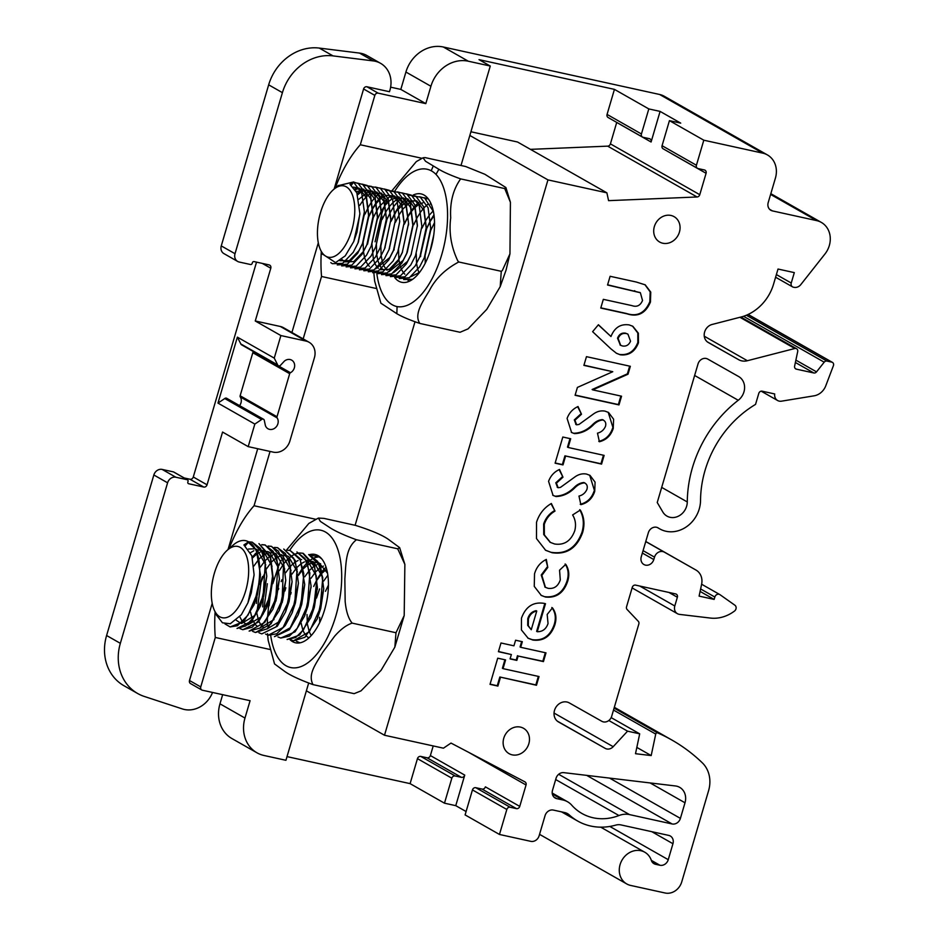 <?xml version="1.0" encoding="UTF-8"?>
<svg xmlns="http://www.w3.org/2000/svg" width="940" height="940" viewBox="0 0 940 940"><rect width="100%" height="100%" fill="white"/><g stroke="black" fill="none" stroke-linecap="round" stroke-linejoin="round"><path stroke-width="1.41" d="M373.873 273.223L374.661 281.119L380.9 303.197L396.845 313.702L397.079 306.605A70.465 33.511 -77.6 0 0 441.694 254.799A70.465 33.511 -77.6 0 0 435.995 174.382L438.874 169.294L425.538 161.269L423.059 157.779L425.056 157.591L465.688 166.521L484.876 174.276L505.896 187.542L510.42 202.312L504.733 188.576L505.896 187.542M423.059 157.779L416.314 161.598L392.098 190.55M435.995 174.382A70.3 33.441 -77.6 0 0 431.202 170.763A70.3 33.441 -77.6 0 0 394.835 191.067M376.846 273.704A70.3 33.441 -77.6 0 0 392.755 305.03A70.3 33.441 -77.6 0 0 397.079 306.605M397.726 548.807L356.436 539.748C343.382 534.966 334.053 530.618 328.448 526.706L320.364 521.406L318.39 518.069L323.936 518.387L355.461 525.378C372.017 530.583 383.32 535.483 389.372 540.077L399.641 547.644L397.726 548.807L404.87 564.399L404.2 615.547L395.987 632.738L394.835 647.155L381.088 670.302L360.995 690.877L354.145 693.661L312.973 684.614C299.672 679.738 290.272 675.355 284.785 671.477L274.539 663.922L268.159 640.281L267.653 635.146M289.661 550.37A70.3 33.441 102.4 0 1 325.874 532.275A70.3 33.441 102.4 0 1 335.533 617.016A70.3 33.441 102.4 0 1 285.596 665.496A70.3 33.441 102.4 0 1 270.732 635.605M356.436 539.748C345.626 548.267 346.049 562.649 344.851 579.028L345.156 601.365C346.085 611.317 348.411 618.567 352.136 623.114C346.472 624.982 340.644 629.342 334.652 636.18L322.89 652.078C315.511 664.51 307.674 674.215 312.973 684.614M309.307 554.718A45.238 21.514 102.4 0 1 314.971 554.436A45.238 21.514 102.4 0 1 324.653 609.637A45.238 21.514 102.4 0 1 295.571 642.807A45.238 21.514 102.4 0 1 290.096 639.764M245.634 590.966A36.484 17.355 -77.6 0 0 245.763 554.154A36.484 17.355 -77.6 0 0 227.421 550.088A36.484 17.355 -77.6 0 0 214.379 573.2A36.484 17.355 -77.6 0 0 214.261 610.048A36.484 17.355 -77.6 0 0 245.634 590.966M227.421 550.088L233.179 545.071A43.78 20.821 102.4 0 1 245.657 540.7A43.78 20.821 102.4 0 1 248.571 541.828L243.907 544.953L251.826 555.775L254.082 574.575L251.297 592.87L247.937 602.822L241.333 614.772L230.276 623.761L222.439 622.797L216.47 614.995M470.916 131.764L517.517 141.999L606.888 192.829L608.58 200.655L697.057 196.977A2.914 2.538 119.6 0 0 699.771 194.697L706.081 173.289A2.914 2.538 119.6 0 0 704.389 169.952L698.115 168.577A2.914 2.538 -60.4 0 1 696.423 165.252L703.802 140.201L762.74 153.138A21.89 19.047 -60.4 0 1 767.428 154.936A21.89 19.047 -60.4 0 1 775.418 178.095L768.203 202.582A7.297 6.345 119.6 0 0 770.87 210.302A7.297 6.345 119.6 0 0 772.433 210.901L816.637 220.606A21.89 19.047 -60.4 0 1 821.325 222.404A21.89 19.047 -60.4 0 1 824.968 253.976L800.845 284.562A7.297 6.345 -60.4 0 1 793.983 287.323L793.36 287.193A3.654 3.173 -60.4 0 1 791.245 283.034L794.312 272.612L778.014 269.04L773.561 284.15A43.78 38.094 -60.4 0 1 742.67 316.58L712.109 324.464A9.964 8.671 119.6 0 0 704.424 332.784A9.964 8.671 119.6 0 0 708.266 342.501L738.64 359.679A14.523 12.643 119.6 0 0 741.731 360.866A14.523 12.643 119.6 0 0 747.382 360.725L794.805 348.505A2.914 2.538 -60.4 0 1 797.696 351.56L794.629 366.06A2.914 2.538 119.6 0 0 796.38 369.15L813.805 372.969A2.914 2.538 119.6 0 0 816.543 371.864L824.192 362.182A2.914 2.538 -60.4 0 1 826.93 361.078L831.794 362.135A2.914 2.538 -60.4 0 1 833.404 365.707L825.778 385.788A14.594 12.702 -60.4 0 1 814.087 395.822L781.457 401.18A7.297 6.345 -60.4 0 1 779.19 401.122A7.297 6.345 -60.4 0 1 777.615 400.522A7.297 6.345 -60.4 0 1 774.713 393.954L762.105 391.181A2.914 2.538 119.6 0 0 758.78 393.413L755.548 404.388A102.119 88.865 119.6 0 0 700.535 500.397A29.199 25.404 -60.4 0 1 665.978 531.264A29.199 25.404 -60.4 0 1 659.716 528.868A29.199 25.404 -60.4 0 1 658.4 528.057A7.191 6.263 119.6 0 0 658.07 527.857A7.191 6.263 119.6 0 0 648.341 532.745L641.256 556.809A7.297 6.345 119.6 0 0 643.923 564.529A7.297 6.345 119.6 0 0 645.486 565.128A7.297 6.345 119.6 0 0 653.793 559.559L654.51 557.15A7.297 6.345 -60.4 0 1 664.368 552.168L695.952 570.039A14.594 12.702 -60.4 0 1 695.976 570.051A14.594 12.702 -60.4 0 1 701.616 584.269L699.102 596.113L714.153 599.414L714.846 597.041A3.654 3.173 -60.4 0 1 720.016 594.703L734.88 605.207A3.654 3.173 -60.4 0 1 734.516 611.047A36.484 31.748 -60.4 0 1 710.382 618.062L679.573 614.396A7.297 6.345 -60.4 0 1 679.021 614.302A7.297 6.345 -60.4 0 1 677.446 613.702A7.297 6.345 -60.4 0 1 674.791 605.983L677.364 597.253A2.914 2.538 119.6 0 0 675.672 593.927L635.593 585.127A2.914 2.538 119.6 0 0 632.268 587.347L626.545 606.793A2.914 2.538 119.6 0 0 627.098 609.473L638.295 621.317A2.914 2.538 -60.4 0 1 638.836 623.995L611.67 716.315A7.297 6.345 -60.4 0 1 603.351 721.885A7.297 6.345 -60.4 0 1 601.8 721.286L569.299 702.909A10.951 9.529 119.6 0 0 555.622 707.738A10.951 9.529 119.6 0 0 558.501 721.943A10.951 9.529 119.6 0 0 558.513 721.955L605.207 748.369A7.297 6.345 119.6 0 0 606.758 748.957A7.297 6.345 119.6 0 0 613.197 746.689L627.556 731.167L639.693 733.834L635.499 753.704L651.185 755.572L655.732 734.081A1.481 1.293 -60.4 0 1 657.671 732.906A199.973 174.018 -60.4 0 1 671.853 740.015A199.973 174.018 -60.4 0 1 702.262 762.775A29.622 25.78 -60.4 0 1 708.572 790.74L681.747 881.873A14.594 12.702 -60.4 0 1 665.12 893L630.634 885.433A18.248 15.874 -60.4 0 1 626.733 883.929A18.248 15.874 -60.4 0 1 621.951 860.229A18.248 15.874 -60.4 0 1 644.769 852.216A18.248 15.874 -60.4 0 1 651.35 860.417A7.297 6.345 119.6 0 0 653.982 863.695A7.297 6.345 119.6 0 0 655.544 864.295L659.939 865.258A7.297 6.345 119.6 0 0 668.246 859.689L672.946 843.721A7.297 6.345 119.6 0 0 670.291 836.001A7.297 6.345 119.6 0 0 668.728 835.402L620.988 824.92A12.843 11.174 119.6 0 0 615.724 825.12A60.924 53.016 -60.4 0 1 590.72 826.037A60.924 53.016 -60.4 0 1 577.654 821.031A60.924 53.016 -60.4 0 1 569.264 814.921A12.843 11.174 119.6 0 0 567.49 813.629A12.843 11.174 119.6 0 0 564.74 812.571L553.366 810.08A7.297 6.345 119.6 0 0 545.059 815.65L539.125 835.778A7.297 6.345 -60.4 0 1 530.818 841.347L499.469 834.462L506.825 809.469A2.914 2.538 -60.4 0 1 510.15 807.249L516.424 808.623A2.914 2.538 119.6 0 0 519.75 806.391L526.048 784.982A2.914 2.538 119.6 0 0 524.92 781.857L451 743.07L443.433 748.181L384.495 735.245L306.381 690.818L285.936 760.295L263.987 755.478A32.841 28.576 -60.4 0 1 256.949 752.787A32.841 28.576 -60.4 0 1 244.976 718.054L219.972 703.825A32.841 28.576 -60.4 0 0 231.957 738.57L256.949 752.787M315.723 519.279L254.059 505.744A104.34 49.632 -77.6 0 0 229.066 548.666M390.629 87.162L400.816 89.406L405.916 72.039L430.92 86.269L425.808 103.623L378.162 93.154A2.914 2.538 119.6 0 0 374.837 95.387L360.302 144.76L421.966 158.296M360.302 144.76A104.34 49.632 -77.6 0 0 335.098 188.2M184.181 477.955L189.962 479.224A2.914 2.538 -60.4 0 0 193.287 476.991L207.047 484.817L222.569 432.059L248.195 446.629L254.834 424.069L261.637 419.51A1.892 1.657 -60.4 0 1 263.541 419.252L226.669 398.278A1.892 1.657 119.6 0 0 224.766 398.537L217.963 403.096L237.374 337.143L274.245 358.116L277.7 364.931A1.892 1.657 119.6 0 0 280.461 365.331L284.421 361.089A7.297 6.345 -60.4 0 1 291.682 360.137A7.297 6.345 -60.4 0 1 294.631 366.365A7.297 6.345 -60.4 0 1 290.46 372.722L253.589 351.748A1.457 1.269 119.6 0 0 252.813 352.723L240.135 395.775A1.457 1.269 119.6 0 0 240.276 396.962A7.297 6.345 -60.4 0 1 239.571 405.61M263.541 419.252A1.892 1.657 -60.4 0 1 264.281 420.298L265.421 425.656A7.297 6.345 119.6 0 0 267.994 428.769A7.297 6.345 119.6 0 0 269.557 429.369A7.297 6.345 119.6 0 0 276.818 426.067A7.297 6.345 119.6 0 0 277.159 417.924A1.457 1.269 119.6 0 1 277.006 416.749L289.685 373.697A1.457 1.269 -60.4 0 1 290.46 372.722M670.079 517.306A14.523 12.643 119.6 0 0 687.281 501.948A116.783 101.626 -60.4 0 1 738.252 400.276A14.523 12.643 119.6 0 0 738.652 376.541A14.523 12.643 119.6 0 0 738.629 376.529L707.738 359.056A7.191 6.263 119.6 0 0 698.02 363.956L657.236 502.524L662.817 511.995A14.523 12.643 119.6 0 0 666.965 516.107A14.523 12.643 119.6 0 0 670.079 517.306M662.794 243.237A14.594 12.702 -60.4 0 1 659.668 242.038A14.594 12.702 -60.4 0 1 654.992 224.789A14.594 12.702 -60.4 0 1 670.972 215.46A14.594 12.702 -60.4 0 1 674.098 216.658A14.594 12.702 -60.4 0 1 678.774 233.907A14.594 12.702 -60.4 0 1 662.794 243.237M512.218 754.855A14.594 12.702 -60.4 0 1 509.092 753.657A14.594 12.702 -60.4 0 1 504.416 736.42A14.594 12.702 -60.4 0 1 520.396 727.09A14.594 12.702 -60.4 0 1 523.521 728.289A14.594 12.702 -60.4 0 1 528.198 745.526A14.594 12.702 -60.4 0 1 512.218 754.855M593.152 817.777A52.241 45.461 119.6 0 0 618.943 815.532A21.456 18.671 -60.4 0 1 629.542 814.604L672.1 823.957A7.297 6.345 119.6 0 0 680.407 818.388L685.002 802.784A14.594 12.702 119.6 0 0 679.679 787.344A14.594 12.702 119.6 0 0 675.437 785.957L563.8 772.645A7.297 6.345 119.6 0 0 556.045 778.297L552.509 790.305A7.297 6.345 119.6 0 0 555.176 798.025A7.297 6.345 119.6 0 0 556.739 798.624L562.931 799.987A21.456 18.671 -60.4 0 1 567.525 801.75A21.456 18.671 -60.4 0 1 571.731 805.169A52.241 45.461 119.6 0 0 581.954 813.488A52.241 45.461 119.6 0 0 593.152 817.777M212.558 692.451A25.544 22.219 -60.4 0 1 184.311 709.465A25.544 22.219 -60.4 0 1 182.383 708.936L144.231 696.423A47.435 41.278 -60.4 0 1 137.639 693.497A47.435 41.278 -60.4 0 1 120.344 643.324L167.59 482.808L153.843 474.982L106.596 635.511L120.344 643.324M351.736 230.453A36.484 17.355 -77.6 0 0 351.877 193.64A36.484 17.355 -77.6 0 0 333.524 189.575A36.484 17.355 -77.6 0 0 320.481 212.675A36.484 17.355 -77.6 0 0 320.364 249.535A36.484 17.355 -77.6 0 0 351.736 230.453M337.965 185.709L353.734 181.937L350.009 184.428L356.836 192.829L359.867 213.58L356.953 232.204L353.793 241.463L345.25 255.856L335.556 262.613L322.326 253.917M396.845 313.702C402.12 316.792 409.793 320.035 419.851 323.442C413.588 314.265 423.106 301.07 429.274 290.801C435.314 278.839 445.137 269.24 458.755 261.978L457.768 260.803C451.165 246.903 448.815 232.591 450.707 217.88C449.814 202.394 453.127 189.398 460.647 178.894C450.965 175.404 443.704 172.196 438.874 169.294M468.049 328.882L460.048 332.278L468.049 328.882L486.767 309.354L500.186 286.665L501.267 271.308L502.301 270.579L509.95 253.847L510.42 202.312M285.842 587.794L284.867 591.025M290.66 639.717L293.433 640.833L309.377 631.75L320.094 608.403L322.772 577.795L317.697 561.403L309.025 554.647M308.661 554.577L320.587 566.15L323.736 588.722L320.716 608.544L317.18 618.99L304.913 637.308L293.433 640.833M224.977 623.902L230.147 626.933L237.421 625.746L247.949 615.218L256.808 594.515C266.643 549.265 248.254 541.417 248.818 541.887L245.246 545.764M247.138 541.146L256.362 550.159L260.451 574.834L257.431 594.656L253.894 605.102L243.578 621.634L230.147 626.945M252.096 542.11L263.693 553.789L266.784 576.208L263.752 596.042L260.227 606.488L251.626 621.14L237.021 628.461L245.692 625.97L254.023 616.993L263.141 595.901L265.362 562.014L260.462 548.455L252.108 542.11L248.971 541.875M240.041 628.613L242.814 629.718L252.202 627.227L259.887 619.072L269.463 597.288L272.529 576.373L270.344 557.714L258.947 543.614L270.544 556.633L273.117 577.606L270.086 597.429L266.561 607.875L258.359 622.045L242.814 629.718M262.013 544.777L265.28 545L276.548 557.103L279.438 578.993L276.419 598.815L272.882 609.273L260.075 628.026L249.135 631.104L264.845 622.327L275.784 598.686L277.911 564.212L273.117 551.216L264.763 544.894L261.79 544.648M252.66 631.386L255.469 632.502L271.072 623.843L282.118 600.072L283.61 562.707L278.346 551.098L271.084 546.281L268.1 546.034M268.346 546.175L271.613 546.399L283.093 559.089L285.772 580.38L282.74 600.214L279.215 610.659L267.125 628.837L255.469 632.502M258.993 632.773L261.79 633.889L276.078 626.839L288.439 601.459L290.507 566.702L285.419 553.484L277.418 547.668L274.433 547.433M277.793 547.75L289.203 559.876L292.093 581.766L289.074 601.6L285.537 612.046L277.276 626.287L261.79 633.889M268.123 635.264L283.069 627.509L294.796 602.857L297.04 569.194L293.738 558.278L283.739 549.054L295.184 560.369L298.426 583.153L295.395 602.986L291.87 613.432L285.231 625.57L276.701 633.807L268.112 635.275M268.311 635.311L265.632 634.124M256.879 612.692L260.991 582.342L266.161 569.769M274.445 636.639L290.284 627.732L301.106 604.244L303.785 573.588L300.107 559.746L290.061 550.452L287.1 550.217M290.061 550.441L300.048 558.642L304.748 584.539L301.728 604.385L298.192 614.831L289.403 629.694L274.445 636.662M263.224 614.043L267.324 583.728M269.945 598.557L269.11 605.818M277.982 636.944L280.778 638.048L289.32 636.133L297.181 628.366L307.439 605.63L309.848 572.942L304.948 558.466L296.923 551.956L307.145 561.556L311.081 585.937L308.05 605.771L304.525 616.205L295.054 631.845L280.778 638.048M287.111 639.447L295.665 637.52L303.526 629.741L313.76 607.017L316.78 580.579L314.336 566.421L302.727 553.225L299.731 552.99M303.244 553.331L314.383 565.069L317.403 587.324L314.383 607.158L310.858 617.592L299.578 635.052L287.252 639.47M252.308 557.303L255.68 553.284M262.589 576.502L260.521 582.236M299.437 553.002L296.276 553.66M295.959 553.766L292.575 555.387M292.246 555.599L288.615 558.395M287.088 559.864L284.279 563.095M283.457 564.164L279.309 570.674M545.482 597.041L541.311 595.466L534.261 586.384L534.531 573.811C536.458 567.149 540.383 562.355 546.328 559.418L547.785 567.431L541.863 575.374L545.423 587.336L548.102 588.322C554.024 589.098 558.078 586.302 560.287 579.921L559.559 570.204L565.751 564.353C568.994 569.323 569.628 574.998 567.654 581.355C563.706 592.952 556.316 598.181 545.482 597.041L540.994 595.279M552.05 552.72L545.647 550.311L536.481 538.549L536.517 522.299C539.137 514.015 544.084 507.741 551.357 503.488L554.988 511.09C549.794 514.11 546.234 518.539 544.295 524.367L544.354 534.907L550.464 542.439L554.6 543.99C564.176 545.412 570.886 541.04 574.716 530.877C576.244 525.002 575.538 519.702 572.613 514.956L580.321 510.044C584.198 516.847 584.962 524.344 582.612 532.569C576.866 548.126 566.679 554.847 552.05 552.72L545.341 550.123M555.951 496.531L553.072 495.439L548.572 481.339C550.617 475.805 554.271 471.845 559.512 469.46L562.978 477.168L556.421 483.16L558.137 487.731L560.475 487.378L574.986 476.874C578.688 474.254 582.53 473.325 586.525 474.065L590.003 475.37L595.079 482.138L594.726 491.397C592.365 498.505 587.747 502.923 580.873 504.663L578.97 496.073C582.671 495.18 585.326 492.936 586.948 489.352C587.782 486.191 586.948 484.041 584.422 482.89C580.955 483.207 577.795 484.805 574.951 487.672C569.24 493.394 562.907 496.344 555.951 496.531L552.767 495.251M557.22 487.284L558.137 487.731M584.986 483.066L583.799 482.526C580.321 482.855 577.172 484.453 574.328 487.308C568.618 493.042 562.285 495.991 555.317 496.179M565.551 456.194L562.99 464.912L555.105 463.185L562.813 437.018L570.686 438.745L568.124 447.475L604.126 455.383L601.565 464.102L564.928 455.841L562.367 464.56L562.99 464.912M574.469 433.61L571.591 432.518L567.09 418.418C569.135 412.883 572.789 408.923 578.029 406.538L581.496 414.235L574.939 420.239L576.655 424.81L578.993 424.457L593.504 413.953C597.206 411.332 601.048 410.392 605.043 411.144L608.521 412.448L613.597 419.205L613.244 428.476C610.883 435.584 606.265 440.002 599.391 441.741L597.488 433.152C601.189 432.247 603.844 430.015 605.466 426.419C606.312 423.27 605.466 421.12 602.939 419.969C599.473 420.286 596.312 421.884 593.469 424.751C587.77 430.473 581.425 433.422 574.469 433.61L571.285 432.329M575.738 424.363L576.655 424.81M603.504 420.145L602.317 419.604C598.851 419.933 595.69 421.52 592.846 424.387C587.136 430.109 580.803 433.07 573.835 433.258M621.552 396.198L618.978 404.917L575.092 395.282L577.407 387.421L612.774 371.711L583.893 365.378L586.466 356.66L630.352 366.295L628.026 374.202L592.752 389.877L621.552 396.198M620.318 354.803L616.523 353.322L610.894 348.834L592.611 331.679L598.416 324.735L610.965 336.508C614.56 327.555 620.623 323.689 629.177 324.911L632.82 326.274L638.366 333.183L638.46 342.783C634.947 351.748 628.895 355.755 620.318 354.803L616.217 353.146M650.457 302.022C645.592 313.443 637.755 317.368 626.945 313.807L600.766 308.062L603.327 299.343L631.891 305.606C636.78 307.333 640.328 305.629 642.525 300.495L640.375 292.74L607.545 285.008L610.119 276.289L636.298 282.035L645.228 284.844L650.75 292.093L650.457 302.022L649.834 301.67C644.969 313.09 637.132 317.015 626.322 313.455L626.945 313.807M521.453 618.238C525.66 606.641 533.18 601.682 544.025 603.351L545.494 603.703L537.257 631.715C542.545 631.786 546.14 629.072 548.043 623.537L547.174 614.466L552.462 607.851C556.092 612.786 556.856 618.543 554.764 625.124C550.734 636.392 543.449 641.374 532.898 640.046L528.174 638.272L521.406 629.929L521.453 618.238M510.079 658.905L511.372 654.545L498.423 651.702L500.997 642.984L513.933 645.827L515.59 640.222L522.335 641.703L520.689 647.308L545.999 652.865L543.438 661.596L518.116 656.026L516.836 660.397L510.079 658.905M500.456 677.352L497.895 686.082L490.022 684.355L497.718 658.188L505.591 659.915L503.029 668.634L539.031 676.542L536.47 685.26L499.833 677L497.272 685.73L497.895 686.082M222.662 694.672L219.972 703.825M137.639 693.497L123.892 685.683A47.435 41.278 -60.4 0 1 106.596 635.511M174.006 472.221A1.457 1.269 119.6 0 0 173.43 471.892L162.15 469.424A7.297 6.345 119.6 0 0 153.843 474.982M193.287 476.991L256.526 262.142M221.264 245.904L235.012 253.718L282.411 92.66A47.435 41.278 -60.4 0 1 333.042 55.895L373.262 60.912A25.544 22.219 -60.4 0 1 380.571 63.321L366.823 55.495A25.544 22.219 -60.4 0 0 359.515 53.087L319.283 48.081A47.435 41.278 -60.4 0 0 268.664 84.835L221.264 245.904A7.297 6.345 119.6 0 0 223.92 253.612L237.667 261.438A7.297 6.345 119.6 0 0 239.242 262.037L250.522 264.516A1.457 1.269 -60.4 0 0 252.179 263.4L252.39 262.707A1.457 1.269 -60.4 0 1 254.047 261.59L269.099 264.904A2.914 2.538 -60.4 0 1 270.791 268.229L262.319 263.412M405.916 72.039A32.841 28.576 -60.4 0 1 443.328 47L468.32 61.218L490.269 66.035L461 165.487M762.74 153.138L659.621 94.482L443.328 47M659.621 94.482A21.89 19.047 -60.4 0 1 664.31 96.279L767.428 154.936M413.142 195.085A45.238 21.514 102.4 0 1 421.085 193.91A45.238 21.514 102.4 0 1 430.755 249.124A45.238 21.514 102.4 0 1 401.674 282.294A45.238 21.514 102.4 0 1 394.694 277.582M501.267 271.308L458.755 261.978M504.733 188.576L460.647 178.894M248.195 446.629L273.27 452.14A14.594 12.702 -60.4 0 0 289.896 441.001L314.418 357.705A14.594 12.702 119.6 0 0 309.096 342.266A14.594 12.702 119.6 0 0 305.958 341.067L280.884 335.556L274.245 358.116M714.153 599.414L700.1 591.424M627.556 731.167L608.814 720.51M380.571 63.321A25.544 22.219 -60.4 0 1 389.889 90.334L389.477 91.721L366.917 86.762A2.914 2.538 -60.4 0 0 363.592 88.983L334.135 189.046M607.064 114.421L641.433 133.974L648.811 108.923L614.431 89.371L607.064 114.421A2.914 2.538 119.6 0 0 608.121 117.512L642.502 137.064A2.914 2.538 119.6 0 0 643.125 137.299L649.399 138.673A2.914 2.538 -60.4 0 1 651.091 142.011L616.711 122.459A2.914 2.538 -60.4 0 0 616.722 122.4M614.431 89.371L479.012 59.643L490.269 66.035M455.16 775.97L420.779 756.418L427.054 757.793A2.914 2.538 -60.4 0 0 430.379 755.56L464.748 775.112A2.914 2.538 -60.4 0 1 461.423 777.345L455.16 775.97A2.914 2.538 119.6 0 0 451.835 778.191L417.454 758.639L410.099 783.631L444.479 803.183L451.835 778.191M420.779 756.418A2.914 2.538 119.6 0 0 417.454 758.639M430.92 86.269A32.841 28.576 -60.4 0 1 468.32 61.218M611.164 717.608L639.693 733.834M215.107 611.928A104.34 49.632 -77.6 0 0 215.295 637.461L200.749 686.905A2.914 2.538 119.6 0 0 202.429 690.23L250.087 700.7L244.976 718.054M697.057 196.977L607.686 146.147L530.466 149.354M237.374 337.143L240.828 343.958L277.7 364.931M506.825 809.469L472.456 789.917A2.914 2.538 -60.4 0 1 475.781 787.697L482.055 789.071A2.914 2.538 119.6 0 0 485.381 786.851L519.75 806.391M472.456 789.917L465.1 814.909L499.469 834.462M167.59 482.808A7.297 6.345 119.6 0 1 175.897 477.238L187.189 479.717A1.457 1.269 -60.4 0 1 188.035 481.386L187.824 482.079A1.457 1.269 -60.4 0 0 188.67 483.736L203.721 487.038L189.962 479.224M278.381 365.766L241.51 344.792A1.892 1.657 -60.4 0 1 240.828 343.958M400.816 89.406L425.808 103.623M309.096 342.266L283.469 327.684A14.594 12.702 119.6 0 0 280.343 326.486L255.257 320.987L270.791 268.229M228.032 549.559L257.713 448.721M207.047 484.817A2.914 2.538 -60.4 0 1 203.721 487.038M201.806 689.995L190.562 683.591A2.914 2.538 -60.4 0 1 189.492 680.513L212.205 603.339M254.834 424.069L217.963 403.096M280.884 335.556L255.257 320.987M697.492 168.342L663.123 148.79A2.914 2.538 -60.4 0 1 662.066 145.7L696.423 165.252M261.637 419.51L224.766 398.537M662.066 145.7L669.433 120.649L703.802 140.201M636.827 747.406L651.185 755.572M464.748 775.112L455.759 805.662L444.479 803.183M270.05 451.423L254.059 505.744M607.686 146.147A2.914 2.538 119.6 0 0 610.413 143.867L616.711 122.459M321.304 251.626A104.34 49.632 -77.6 0 0 321.539 276.478L303.173 338.894M291.917 332.502L318.308 242.814M235.012 253.718A7.297 6.345 119.6 0 0 237.667 261.438M414.987 321.821L355.12 525.237M376.012 288.439L321.539 276.478M287.017 756.606L410.099 783.631M430.379 755.56L433.211 745.937M706.081 173.289L671.712 153.737A2.914 2.538 119.6 0 0 671.724 153.69M648.811 108.923L660.091 111.402L651.091 142.011M641.433 133.974A2.914 2.538 119.6 0 0 642.502 137.064M269.768 649.423L215.295 637.461M308.637 683.145L306.381 690.818M466.099 811.537L455.759 805.662M660.091 111.402L680.725 123.128L669.433 120.649M469.836 135.454L547.949 179.893L384.495 735.245M547.949 179.893L606.888 192.829M395.987 632.738L352.136 623.114M254.047 575.468L247.937 602.822M260.38 576.866L254.223 604.291M248.466 549.019L255.116 548.796M255.774 549.03L256.937 549.583L265.773 564.928M266.784 576.208L260.627 605.513M255.093 615.312L241.58 623.479M240.993 623.349L236.304 620.283M250.569 552.614L253.824 550.781M256.279 549.994L261.508 550.206M262.142 550.441L263.271 550.969L272.083 566.232M273.058 578.676L266.561 607.875M261.402 616.734L247.913 624.865M247.302 624.736L243.061 622.151M241.803 620.6L239.782 616.746M252.484 557.961L256.338 554.412M257.736 553.448L260.145 552.168M262.636 551.38L267.841 551.604M268.476 551.827L269.592 552.356L278.416 567.643M279.438 578.993L272.882 609.273M253.882 566.033L258.5 559.699M259.252 558.865L262.659 555.81M264.081 554.835L266.478 553.566M268.958 552.767L274.175 552.99M274.797 553.214L275.925 553.742L284.738 568.982M285.772 580.38L279.215 610.659M274.01 619.566L260.556 627.638M257.172 626.193L255.715 624.924M255.375 624.548L252.601 619.942M252.155 618.779L250.545 612.069M260.368 567.161L264.822 561.086M265.585 560.264L268.993 557.197M270.403 556.221L272.8 554.952M275.291 554.154L276.337 553.989M281.13 554.6L282.259 555.14L291.071 570.404M292.093 581.766L285.537 612.046M280.32 620.988L266.889 629.036M263.494 627.591L262.037 626.31M260.791 624.771L258.935 621.328M258.476 620.165L256.867 613.456M256.409 603.409L256.972 596.853M259.722 584.304L262.201 577.418M266.702 568.547L271.155 562.472M271.918 561.638L275.314 558.583M276.736 557.608L281.154 555.658M281.612 555.552L286.841 555.775M287.464 555.998L288.58 556.527L297.44 571.955M298.426 583.153L292.246 612.516M262.659 606.864L263.294 598.251M304.748 584.539L298.192 614.831M311.034 587.018L304.525 616.217M275.961 601.024L276.113 599.932M278.381 589.568L278.71 588.475M285.69 572.719L290.131 566.644M290.907 565.81L294.302 562.755M295.712 561.779L298.109 560.51M300.6 559.711L301.646 559.547M306.44 560.158L307.568 560.698L316.416 576.103M317.356 588.405L310.858 617.592M282.282 602.411L282.435 601.318M284.714 590.943L285.032 589.862M292.011 574.105L296.464 568.03M297.228 567.196L300.636 564.141M302.046 563.166L304.443 561.897M306.922 561.098L312.151 561.333M312.773 561.556L313.889 562.085L322.737 577.454M323.736 588.722L317.532 618.12M298.344 575.503L302.798 569.428M303.561 568.582L306.957 565.528M308.379 564.552L312.797 562.602M313.255 562.496L318.46 562.707M319.095 562.942L327.52 573.236M304.666 576.89L309.119 570.815M309.883 569.981L313.29 566.914M314.7 565.939L317.097 564.682M319.588 563.883L320.634 563.706M308.837 637.966L306.334 636.039M305.089 634.5L303.232 631.045M302.774 629.894L301.164 623.185M310.999 578.276L315.452 572.202M316.216 571.367L319.612 568.312M321.034 567.337L323.43 566.068M311.211 635.593L309.554 632.432M309.107 631.28L307.498 624.571M307.356 623.584L307.028 614.525M317.321 579.663L321.774 573.588M322.538 572.754L325.945 569.699M323.654 581.061L327.837 575.28M319.706 622.574L319.682 617.298M325.475 591.319L328.413 585.15M311.68 555.423L318.848 556.703L321.786 558.924M299.978 642.843L296.312 641.162M290.707 594.28L291.177 592.505M298.286 574.798L302.809 567.736M303.244 567.173L307.169 562.778M307.545 562.426L311.105 559.594M311.446 559.382L314.677 557.702M314.994 557.585L319.553 556.68M313.69 586.454L316.745 579.945M317.274 578.97L321.797 571.908M322.22 571.344L326.004 567.09M316.498 598.063L319.577 588.934M351.325 185.262L353.734 181.937M353.851 182.525L361.712 193.182L364.379 211.805L357.964 243.037L353.24 252.308L342.618 263.376L332.313 263.693L330.81 262.636M353.781 182.172L358.281 183.5L366.13 194.145L368.75 214.743L362.394 244.012L357.67 253.283L347.377 264.163L337.272 264.951M357.553 183.136L362.699 184.463L370.56 195.121L373.18 215.718L366.823 244.976L362.1 254.246L351.807 265.127L341.702 265.926M361.982 184.099L367.129 185.439L374.99 196.096L377.598 216.694L371.241 245.951L366.518 255.222L356.237 266.102L346.12 266.901M355.473 190.068L356.965 188.822M364.027 185.333L371.559 186.414L379.407 197.059L382.028 217.657L375.671 246.926L370.947 256.197L360.654 267.078L350.549 267.865M357.212 193.746L359.303 191.584M360.584 190.444L361.395 189.786M368.457 186.296L375.977 187.389L383.837 198.035L386.457 218.632L380.101 247.89L375.365 257.161L365.084 268.041L354.979 268.84M375.26 187.013L380.406 188.353L388.267 199.01L390.876 219.608L384.519 248.865L379.795 258.136L369.502 269.016L359.397 269.815M379.69 187.988L384.836 189.328L392.685 199.973L395.305 220.571L388.948 249.84L384.225 259.111L373.932 269.992L363.827 270.779M384.108 188.964L389.254 190.303L397.115 200.949L399.735 221.546L393.366 250.804L388.643 260.086L378.362 270.955L368.257 271.754M365.072 214.062L368.386 207.106M368.621 206.671L371.676 201.759M372.17 201.054L374.52 198.082M375.342 197.142L377.011 195.461M378.279 194.333L379.09 193.675M386.152 190.186L393.684 191.267L401.545 201.924L404.153 222.522L397.796 251.779L393.073 261.05L382.78 271.93L372.675 272.729M363.11 243.19L363.169 242.132M363.169 242.05L368.609 217.258M368.656 217.152L369.185 215.789M369.502 215.037L372.816 208.069M373.051 207.646L376.094 202.734M376.599 202.018L378.938 199.045M379.772 198.117L381.429 196.437M382.709 195.297L383.52 194.65M390.582 191.161L398.102 192.242L405.963 202.887L408.583 223.485L402.226 252.754L397.503 262.025L387.21 272.906L377.105 273.693M367.54 244.165L373.321 217.469L378.949 206.859L389.148 197.106L399.065 196.965L406.139 206.506L408.571 223.191L402.226 252.754M367.599 243.013L373.321 217.469M397.385 191.878L402.531 193.217L410.392 203.863L413.012 224.46L406.644 253.718L401.921 263L391.639 273.869L381.522 274.668M401.815 192.841L406.961 194.18L414.81 204.838L417.43 225.436L411.074 254.693L406.35 263.964L396.057 274.844L385.952 275.643M376.388 246.104L376.447 244.964M406.233 193.816L411.379 195.156L419.24 205.801L421.86 226.399L415.504 255.668L410.78 264.939L400.487 275.82L390.382 276.618M380.876 245.939L386.892 219.678M387.198 218.914L390.523 211.958M390.758 211.535L393.801 206.624M394.306 205.907L396.645 202.934M397.479 202.006L399.136 200.326M400.416 199.186L401.215 198.54M408.289 195.05L415.809 196.131L423.67 206.776L426.278 227.374L419.922 256.632L415.198 265.914L404.917 276.795L394.8 277.582M391.628 219.889L394.941 212.934M395.176 212.499L398.219 207.587M398.724 206.882L401.075 203.91M401.897 202.981L403.554 201.289M404.835 200.161L405.645 199.503M412.707 196.013L420.239 197.095L428.088 207.752L430.708 228.35L424.351 257.607L419.628 266.878L409.335 277.758L399.23 278.557M419.51 196.73L424.657 198.07L433.411 211.582M412.625 279.333L403.66 279.533M394.083 249.993L394.107 249.229M423.94 197.706L427.959 198.505M409.64 281.119L408.078 280.496M398.478 251.779L398.584 249.817M404.905 222.804L408.219 215.847M408.454 215.413L411.497 210.501M412.002 209.796L414.34 206.824M415.174 205.895L416.831 204.215M418.112 203.075L418.923 202.417M425.985 198.928L428.111 198.681M413.753 224.754L417.066 217.786M417.301 217.363L420.356 212.452M420.85 211.735L423.2 208.762M424.022 207.834L425.691 206.154M426.96 205.014L427.771 204.368M416.173 255.668L416.279 253.788M420.709 254.681L426.149 229.889M420.673 254.752L426.725 228.42M427.03 227.668L430.344 220.7M430.579 220.277L433.622 215.366M425.127 255.645L430.567 230.852M430.614 230.758L431.143 229.395M430.085 251.297L433.681 235.541M359.844 214.391L353.793 241.463M364.285 214.59L358.281 242.273M353.346 187.107L359.245 188.223L366.306 197.764L368.691 216.329L363.005 242.543L358.857 250.698L349.386 260.615L339.845 260.686M354.732 188.893L363.663 189.199L370.736 198.739L373.121 217.305L366.823 244.976M367.129 244.224L363.275 251.673L353.816 261.59L344.628 261.884L341.725 259.322M356.201 191.443L368.092 190.174L375.166 199.703L377.539 218.268L371.559 245.187M357.599 194.827L360.067 192.806M361.265 192.007L362.734 191.208M364.544 190.491L372.522 191.137L379.584 200.678L381.993 218.48M382.028 217.657L375.977 246.163M358.822 199.28L368.174 191.737L376.94 192.113L384.014 201.654L386.422 219.443M386.457 218.632L380.101 247.89M359.703 205.39L363.005 200.561M363.486 199.962L366.071 197.13M366.859 196.389L368.915 194.745M370.113 193.957L381.37 193.088L388.443 202.629L390.84 220.418M390.876 219.608L384.836 248.101M395.305 220.571L389.254 249.077M399.735 221.546L393.978 249.347L389.83 257.501L375.706 268.828M369.42 266.396L368.562 265.503M367.575 264.222L366.424 262.26M365.919 261.203L364.72 257.901M364.497 257.113L363.498 251.873M363.439 251.415L363.146 242.203M363.146 242.121L368.621 217.152M368.891 216.494L372.863 208.504M373.086 208.128L376.282 203.475M376.764 202.876L379.349 200.044M380.136 199.304L382.192 197.659M383.391 196.871L384.86 196.072M386.669 195.344L394.647 196.002L401.721 205.543L404.118 223.332M404.153 222.522L398.102 251.027M402.531 251.991L398.678 259.452L389.325 269.298L380.207 269.745M378.279 268.335L377.422 267.442M376.435 266.161L375.272 264.199M374.766 263.153L373.568 259.851M373.356 259.064L371.981 244.365M377.469 219.102L381.711 210.442M381.934 210.067L385.13 205.413M385.612 204.814L388.197 201.983M388.984 201.254L391.04 199.609M392.238 198.81L403.495 197.941L410.569 207.482L412.942 226.047L407.255 252.261L403.107 260.415L388.984 271.742M382.697 269.31L381.84 268.417M380.853 267.136L379.701 265.174M379.196 264.117L377.998 260.815M377.774 260.028L376.776 254.799M376.717 254.329L376.423 245.035M382.169 219.408L386.14 211.418M386.363 211.042L389.56 206.389M390.041 205.79L392.626 202.958M393.413 202.229L395.47 200.572M396.668 199.785L398.137 198.986M399.947 198.258L407.925 198.916L414.987 208.457L417.395 226.246M417.43 225.436L411.074 254.693M411.379 253.941L407.537 261.391L393.413 272.718M387.127 270.274L386.27 269.38M385.282 268.1L384.119 266.149M383.626 265.092L382.427 261.79M382.204 261.003L381.194 255.762M381.147 255.292L380.841 246.315M380.853 246.01L386.328 221.041M421.86 226.399L415.504 255.668M391.017 221.358L396.645 210.736L406.856 200.996L416.772 200.855L423.846 210.395L426.243 228.185M426.278 227.374L420.239 255.88M395.446 222.322L399.418 214.332M399.641 213.956L402.837 209.303M403.307 208.704L408.747 203.487M409.946 202.699L411.414 201.9M413.224 201.172L413.941 200.972M430.673 229.16L424.657 256.855M419.557 272.389L411.109 276.595M404.823 274.163L403.965 273.27M402.978 271.989L401.827 270.027M401.321 268.981L400.123 265.679M399.899 264.892L398.901 259.651M398.842 259.182L398.548 249.97M404.294 224.272L408.265 216.27M408.489 215.906L411.685 211.242M412.166 210.642L414.752 207.811M415.539 207.082L417.595 205.437M418.794 204.638L420.262 203.839M422.084 203.122L422.788 202.911M430.285 203.91L431.437 204.697M419.029 272.87L417.83 269.557M417.607 268.781L416.608 263.541M416.549 263.071L416.244 253.859M422.001 228.15L425.973 220.16M426.196 219.784L429.392 215.131M429.862 214.532L432.459 211.7M420.603 256.644L420.673 254.822M426.419 229.125L430.391 221.135M430.614 220.759L433.81 216.106M425.221 263.235L425.103 255.727M430.849 230.1L434.515 222.616M429.909 251.814L433.751 235.071M460.048 332.278L419.851 323.442M286.594 549.971L308.861 523.427L318.39 518.069M267.653 635.111L267.559 633.689M267.336 626.028L267.43 619.695M267.465 618.461L269.005 601.577M354.145 693.661L360.995 690.877M626.322 313.455L600.824 307.85M640.058 292.575L607.616 284.808M644.911 284.667L650.186 291.917L649.834 301.67M598.31 324.864L610.965 336.508M632.502 326.098L637.802 333.007L637.837 342.43L638.46 342.783M637.837 342.43C634.324 351.396 628.273 355.402 619.695 354.451M627.65 334.029L625.547 333.183C621.775 332.584 619.107 334.252 617.533 338.177L620.365 345.133M626.169 333.536C622.409 332.936 619.73 334.605 618.156 338.529L620.67 345.321L622.503 345.99C626.181 346.59 628.86 345.004 630.54 341.22L627.955 334.205L625.547 333.183M617.533 338.177L618.156 338.529M620.858 396.046L618.356 404.564L618.978 404.917M618.356 404.564L575.151 395.07M583.952 365.166L612.774 371.711M629.659 366.142L627.391 373.85L628.026 374.202M627.391 373.85L592.13 389.512L592.752 389.877M577.654 406.738L581.496 414.235M580.873 413.882L574.317 419.886L574.939 420.239M574.317 419.886L576.032 424.445M608.204 412.272L613.244 428.476M612.621 428.123C610.26 435.232 605.642 439.65 598.768 441.377M603.21 419.945L602.317 419.604M562.367 464.56L555.164 462.985M570.004 438.604L567.49 447.111L568.124 447.475M603.445 455.23L600.942 463.749L601.565 464.102M600.942 463.749L564.928 455.841M559.136 469.671L562.978 477.168M562.355 476.803L555.787 482.808L556.421 483.16M555.787 482.808L557.514 487.366M589.674 475.194L594.726 491.397M594.104 491.044C591.73 498.153 587.112 502.571 580.25 504.298M584.68 482.866L583.799 482.526M551.005 503.687L554.988 511.09M554.365 510.737C549.172 513.757 545.611 518.175 543.661 524.015L544.295 524.367M543.661 524.015L543.731 534.543L550.147 542.263M579.686 509.691C583.564 516.483 584.339 523.991 581.989 532.205L582.612 532.569M581.989 532.205C576.244 547.773 566.056 554.482 551.416 552.356M545.811 559.676L547.785 567.431M547.162 567.079L541.229 575.022L541.863 575.374M541.229 575.022L545.118 587.148M565.128 563.988C568.371 568.97 569.005 574.645 567.02 581.002L567.654 581.355M567.02 581.002C563.072 592.6 555.693 597.828 544.859 596.688M544.812 603.539L536.634 631.363L537.257 631.715M551.827 607.499C555.47 612.434 556.233 618.191 554.142 624.771L554.764 625.124M554.142 624.771C550.111 636.039 542.827 641.01 532.275 639.682L532.898 640.046M532.275 639.682L527.869 638.096M536.752 611.035L536.129 610.683C531.946 611.541 529.173 614.196 527.787 618.649L527.692 625.359L531.253 629.73L536.752 611.035C532.581 611.905 529.796 614.56 528.421 619.002L528.315 625.723L531.253 629.73M527.692 625.359L528.315 625.723M527.787 618.649L528.421 619.002M498.482 651.502L511.372 654.545M521.653 641.55L520.067 646.955L520.689 647.308M545.317 652.712L542.815 661.231L543.438 661.596M542.815 661.231L518.116 656.026M517.494 655.673L516.213 660.033L516.836 660.397M516.213 660.033L510.15 658.705M497.272 685.73L490.081 684.144M504.909 659.763L502.406 668.281L503.029 668.634M538.35 676.389L535.847 684.908L536.47 685.26M535.847 684.908L499.833 677M433.223 166.098L431.202 170.763M658.4 528.057L657.73 527.669M642.361 553.061L653.793 559.559M569.264 814.921L565.481 812.771M661.689 487.39L687.281 501.948M613.197 746.689L554.036 713.049M240.276 396.962L277.159 417.924M704.26 336.203L747.382 360.725M639.717 586.031L674.791 605.983M618.943 815.532L555.681 779.542M831.794 362.135L748.029 314.501M738.252 400.276L694.625 375.46M359.515 53.087L373.262 60.912M695.952 570.039L645.768 541.487L695.976 570.051M374.837 95.387L363.592 88.983M378.162 93.154L366.917 86.762M668.892 592.435L677.364 597.253M289.685 373.697L252.813 352.723M240.135 395.775L277.006 416.749M510.15 807.249L475.781 787.697M816.543 371.864L795.886 360.114M824.192 362.182L743.54 316.298M813.805 372.969L795.381 362.488M427.054 757.793L461.423 777.345M826.93 361.078L746.36 315.241M738.64 359.679L707.338 341.878M643.077 550.64L654.51 557.15M645.745 541.581L664.368 552.168M175.897 477.238L162.15 469.424M187.189 479.717L173.43 471.892M794.805 348.505L739.921 317.297M650.116 782.938L685.002 802.784M609.813 826.448L668.246 859.689M659.939 865.258L651.338 860.359M714.846 597.041L700.617 588.945M651.784 831.689L672.946 843.721M769.555 209.268L772.433 210.901M816.637 220.606L770.6 194.427M655.544 864.295L652.666 862.65M305.958 341.067L280.343 326.486M613.503 710.064L655.732 734.081M614.079 708.114L657.671 732.906M680.407 818.388L609.578 778.097M672.1 823.957L586.678 775.371M605.207 748.369L557.303 721.121M558.665 774.29L629.542 814.604M699.771 194.697L610.413 143.867M552.332 793.959L562.931 799.987M468.496 752.247L526.048 784.982M189.492 680.513L200.749 686.905M796.38 369.15L795.228 368.492M482.055 789.071L516.424 808.623M268.664 84.835L282.411 92.66M319.283 48.081L333.042 55.895M791.245 283.034L776.381 274.574M553.86 796.991L556.739 798.624M634.43 290.695L635.052 291.048M592.846 424.387L593.469 424.751M574.328 487.308L574.951 487.672M375.072 241.792L381.922 213.098M382.063 212.699L384.331 206.471M385.412 203.768L386.775 200.572M657.295 527.493L659.716 528.868M561.556 811.878L577.654 821.031M632.103 587.911L677.446 613.702M761.165 391.169L777.615 400.522M333.524 189.575L338.318 185.403M509.95 253.835L506.026 270.238L500.186 286.665M245.657 540.7L246.339 540.841M748.146 314.442L832.429 362.382M320.364 249.535L322.526 254.352M539.548 834.344L626.733 883.929M600.719 827.165L644.769 852.216M740.885 317.05L796.568 348.716M701.616 584.222L719.793 594.562M173.747 472.021L187.495 479.835M614.325 707.291L671.853 740.015M552.203 793.031L567.525 801.75M775.606 277.23L792.584 286.888M770.823 193.675L821.325 222.404M281.976 579.674L281.189 581.59M253.906 605.102L254.681 603.21M260.227 606.488L261.014 604.608M273.105 577.606L273.035 579.639M291.87 613.432L292.657 611.552M311.081 585.937L310.999 587.982M317.403 587.324L317.332 589.368M317.18 618.99L317.967 617.11M214.261 610.048L216.752 615.63M378.35 216.976L377.739 218.444M364.332 213.768L364.262 215.354M357.964 243.037L358.575 241.568M368.75 214.743L368.691 216.329M362.394 244.012L363.005 242.543M373.18 215.718L373.121 217.305M377.598 216.694L377.539 218.268M371.241 245.951L371.852 244.482M375.671 246.926L376.282 245.458M384.519 248.865L385.13 247.396M388.948 249.84L389.56 248.371M393.366 250.804L393.978 249.347M397.796 251.779L398.407 250.31M408.583 223.485L408.524 225.071M413.012 224.46L412.942 226.047M406.644 253.718L407.255 252.261M419.922 256.632L420.532 255.175M430.708 228.35L430.649 229.936M424.351 257.607L424.962 256.15M281.025 560.463L278.745 565.786M278.275 566.961L272.764 583.728M394.835 647.155L404.2 615.547M404.87 564.399L399.641 547.644M640.375 292.74L639.741 292.375M627.955 334.205L627.332 333.841M620.67 345.321L620.048 344.968M550.464 542.439L549.83 542.086M545.423 587.336L544.801 586.971"/></g></svg>

